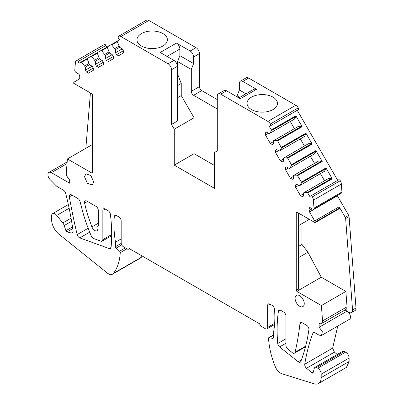 <?xml version="1.0" encoding="UTF-8"?>
<svg xmlns="http://www.w3.org/2000/svg" width="404" height="404" viewBox="0 0 404 404"><rect width="100%" height="100%" fill="white"/><g stroke="black" fill="none" stroke-linecap="round" stroke-linejoin="round"><path stroke-width="0.61" d="M118.539 36.304L146.405 20.215A4.853 2.803 60 0 1 146.435 20.2A4.853 2.803 60 0 1 148.859 20.442L196.006 47.662A4.853 2.803 60 0 1 199.44 53.606L199.44 86.638L191.314 91.329L191.314 69.483L193.602 63.585L193.602 56.974L199.44 53.606M217.291 99.591L201.727 90.602A3.237 1.869 60 0 1 199.44 86.638M245.965 93.814L239.375 90.011L239.375 83.401A4.853 2.803 60 0 1 240.38 81.179L246.218 77.81A4.853 2.803 60 0 1 248.647 78.053L295.789 105.272A4.853 2.803 60 0 1 298.243 107.878A1.616 0.934 60 0 1 298.238 109.731L269.337 126.417L297.258 110.297L337.719 180.371M338.693 179.805L310.772 195.925L338.693 179.805A1.616 0.934 60 0 1 340.304 180.724A4.853 2.803 60 0 1 341.335 184.037L341.935 192.021A1.944 1.121 60 0 1 341.542 193.061L313.62 209.181A1.944 1.121 60 0 1 312.651 209.085L310.454 207.818A1.944 1.121 60 0 0 309.484 207.717A1.944 1.121 60 0 0 309.08 208.61L310.454 207.818M345.046 309.974L349.137 312.337A4.853 2.803 -120 0 0 351.566 312.58A4.853 2.803 -120 0 0 352.556 309.989L345.637 218.534A1.944 1.121 -120 0 0 345.238 217.327L348.672 215.347L337.406 195.829A1.944 1.121 60 0 1 337.254 195.536M348.672 215.347A1.944 1.121 60 0 1 349.071 216.554L345.637 218.534M352.556 309.989L355.99 308.005L349.071 216.554M355.99 308.005A4.853 2.803 60 0 1 355 310.595L351.566 312.58M345.238 217.327L339.168 206.813A1.944 1.121 60 0 1 339.567 208.02L339.602 208.525L315.115 222.665L298.45 213.044A6.474 3.737 60 0 0 296.248 212.423L296.248 290.052L296.799 291.37L321.392 305.565L322.554 320.943A4.853 2.803 60 0 1 321.564 323.533A4.853 2.803 60 0 1 319.135 323.291L319.135 327.255L347.056 311.136A4.853 2.803 60 0 1 350.228 315.413A4.853 2.803 60 0 1 349.485 319.306L321.564 335.426L319.135 335.184L315.014 332.805A3.237 1.869 -120 0 0 313.398 332.649A3.237 1.869 -120 0 0 312.863 333.315A258.929 149.495 -120 0 0 304.747 364.221A3.237 1.869 -120 0 0 306.505 368.261L312.029 372.882A1.293 0.747 -120 0 0 312.878 373.084A1.293 0.747 -120 0 0 313.115 372.751L314.332 368.201A3.237 1.869 -120 0 1 314.928 367.357A3.237 1.869 -120 0 1 316.544 367.514L317.761 368.221L345.683 352.101L344.466 351.394L342.85 351.238L314.928 367.357M337.749 326.079L332.669 348.102L334.426 352.142L337.224 354.48M273.316 335.224L269.221 337.593A1.293 0.747 -120 0 0 268.827 337.633A1.293 0.747 -120 0 0 268.559 338.289A64.731 37.375 -120 0 0 275.407 366.958A8.413 4.858 -120 0 0 281.785 373.7L314.085 383.8A12.948 7.474 -120 0 0 318.514 383.527L346.435 367.408L349.117 361.479L349.117 358.045C348.915 355.52 347.768 353.535 345.683 352.101M69.14 208.252L56.742 215.408A4.853 2.803 -120 0 0 52.601 213.645A4.853 2.803 -120 0 0 51.591 215.867L51.591 219.569A12.948 7.474 -120 0 0 58.989 234.214L107.206 272.958A8.413 4.858 -120 0 0 112.559 274.159L140.481 258.04L142.243 256.05M104.298 44.531A4.853 2.803 60 0 1 104.323 44.516A4.853 2.803 60 0 1 104.348 44.501A1.616 0.934 60 0 1 105.959 45.44L106.934 47.132M71.594 221.266L64.211 225.528L65.913 230.724A1.293 0.747 -120 0 0 66.988 231.916L71.437 233.042A3.237 1.869 -120 0 0 72.437 232.941A3.237 1.869 -120 0 0 73.073 230.997A258.929 149.495 -120 0 0 65.655 193.263A3.237 1.869 -120 0 0 63.494 190.233L56.858 186.401L50.162 179.644A4.853 2.803 60 0 1 48.934 172.422A4.853 2.803 60 0 1 51.364 172.659L69.675 183.229L69.675 179.27A4.853 2.803 60 0 1 66.256 172.968L67.418 158.939L92.011 173.134L92.561 172.452L92.561 94.824A6.474 3.737 60 0 0 90.36 92.9L73.695 83.28L73.73 82.82A1.944 1.121 60 0 1 74.129 82.068L79.325 79.068A1.944 1.121 60 0 0 79.729 78.179L79.729 76.194A1.944 1.121 60 0 0 78.356 73.816L76.159 72.548A1.944 1.121 60 0 1 74.79 70.028L75.397 62.736A4.853 2.803 60 0 1 76.401 60.635A4.853 2.803 60 0 1 76.427 60.62A1.616 0.934 60 0 1 78.038 61.559L79.012 63.251L87.325 58.454L81.052 62.075A0.646 0.374 60 0 1 81.305 62.07A0.646 0.374 60 0 1 81.583 62.282L85.365 67.059L85.365 70.139L86.456 72.033L88.4 73.154L93.253 70.352L93.253 68.109L92.162 66.216L89.491 64.675L87.249 59.014L87.33 58.449L91.087 56.282L91.617 56.489L95.4 61.267L95.4 64.347L96.49 66.241L98.435 67.362L103.288 64.559L103.288 62.317L102.197 60.423L99.525 58.883L97.283 53.222L97.364 52.656L101.121 50.49L101.651 50.697L105.434 55.474L105.434 58.555L106.525 60.449L108.469 61.57L113.322 58.767L113.322 56.525L112.231 54.631L109.56 53.091L107.312 47.43L107.398 46.864L111.15 44.693L111.686 44.905L115.468 49.677L115.468 52.762L116.559 54.656L118.498 55.777L123.356 52.975L123.356 50.732L122.26 48.839L119.594 47.298L117.347 41.632A0.646 0.374 60 0 1 117.306 41.284A0.646 0.374 60 0 1 117.433 41.072L111.15 44.693L119.473 39.89L118.493 38.198A1.616 0.934 60 0 1 118.483 36.335A4.853 2.803 60 0 1 118.513 36.32A4.853 2.803 60 0 1 120.937 36.562L148.859 20.442M196.006 47.662L190.168 51.03L176.437 43.102L160.191 52.485L173.922 60.413L168.084 63.782L120.937 36.562M137.582 37.325A15.211 8.782 -0 0 0 136.966 39.799A15.211 8.782 -0 0 0 150.015 48.49A15.211 8.782 -0 0 0 166.776 42.269A15.211 8.782 -0 0 0 167.392 39.799A15.211 8.782 -0 0 0 154.343 31.103A15.211 8.782 -0 0 0 137.582 37.325M190.168 51.03A4.853 2.803 60 0 1 193.602 56.974M217.291 108.969L193.602 95.293A3.237 1.869 60 0 1 191.314 91.329M237.087 96.879L237.087 95.91L239.375 90.011M240.38 81.179A4.853 2.803 60 0 1 242.809 81.421L248.647 78.053M295.789 105.272L267.867 121.392L220.725 94.172L226.558 90.804L240.289 98.728L256.54 89.35L242.809 81.421M276.861 105.828A15.211 8.782 -0 0 0 277.472 103.353A15.211 8.782 -0 0 0 264.428 94.662A15.211 8.782 -0 0 0 247.667 100.884A15.211 8.782 -0 0 0 247.051 103.353A15.211 8.782 -0 0 0 260.1 112.049A15.211 8.782 -0 0 0 276.861 105.828M267.867 121.392A4.853 2.803 60 0 1 270.321 123.998A1.616 0.934 60 0 1 270.316 125.851M276.578 149.515L275.488 150.147L276.578 149.515L279.25 151.061L279.896 150.687L281.492 147.99L277.654 140.824L277.124 140.42L273.988 140.456L273.341 140.829L273.341 143.91L272.251 144.541L270.306 143.42L265.453 135.012L265.453 132.77L266.544 132.138L269.216 133.679L269.862 133.305L271.458 130.608A0.646 0.374 60 0 0 271.503 130.315A0.646 0.374 60 0 0 271.377 129.947L269.337 126.417M271.377 129.947L295.864 115.812L302.142 126.684L301.611 126.28L298.48 126.316L273.988 140.456M303.737 136.921L304.384 136.547L305.979 133.85L305.899 133.189L312.176 144.066L311.646 143.662L308.51 143.693L284.022 157.833L287.158 157.797L287.688 158.201L291.441 164.706L291.526 165.367L289.931 168.064L289.284 168.438L286.613 166.897L285.522 167.529L285.522 169.771L290.375 178.179L292.319 179.3L293.41 178.669L293.41 175.583L294.056 175.21L297.192 175.179L301.475 182.083L301.561 182.744L299.965 185.441L299.319 185.815L296.647 184.274L295.551 184.906L295.551 187.148L300.409 195.556L302.349 196.677L303.444 196.046L303.444 192.966L304.091 192.592L307.227 192.556A0.646 0.374 60 0 1 307.505 192.668A0.646 0.374 60 0 1 307.757 192.961L332.245 178.821L325.967 167.943L326.048 168.609L324.452 171.306L323.806 171.68M313.772 154.298L314.418 153.924L316.014 151.227L315.933 150.566L322.21 161.443L321.68 161.039L318.544 161.075L294.056 175.21M341.935 192.021L314.014 208.141L313.413 200.157A4.853 2.803 60 0 0 312.383 196.844A1.616 0.934 60 0 0 310.772 195.925L309.797 196.49L307.757 192.961M313.413 200.157L341.335 184.037M314.014 208.141A1.944 1.121 60 0 1 313.62 209.181M339.168 206.813L314.681 220.953L309.484 211.948A1.944 1.121 60 0 1 309.08 210.595L309.08 208.61M319.135 327.255L322.306 331.538L321.564 335.426M349.117 358.045L321.195 374.165A4.853 2.803 -120 0 0 317.761 368.221M321.195 374.165L321.195 377.599L349.117 361.479M318.514 383.527A12.948 7.474 -120 0 0 321.195 377.599M269.221 337.593L272.655 338.436A1.293 0.747 -120 0 0 273.048 338.395A1.293 0.747 -120 0 0 273.316 337.8L273.316 333.31A97.101 56.06 -120 0 0 274.493 309.141A3.237 1.869 -120 0 0 272.22 305.454L269.928 304.136A3.237 1.869 60 0 0 268.312 303.975A3.237 1.869 60 0 0 267.64 305.454L269.928 304.136M116.357 215.483L114.312 216.66A3.237 1.869 -120 0 1 114.973 215.443A3.237 1.869 -120 0 1 116.589 215.605L118.877 216.928A3.237 1.869 60 0 1 121.17 220.892L121.17 242.824A3.237 1.869 60 0 0 123.457 246.788L128.033 249.43L129.406 248.637L259.403 323.69L260.777 326.068L265.352 328.71A3.237 1.869 60 0 0 266.968 328.871A3.237 1.869 60 0 0 267.64 327.392L267.64 305.454M121.17 238.916L115.493 242.188L115.493 246.682A1.293 0.747 -120 0 0 116.155 248.081L119.589 251.202L125.346 247.879M114.312 216.66A97.101 56.06 -120 0 0 115.493 242.188M112.559 274.159A8.413 4.858 -120 0 0 113.398 273.427A64.731 37.375 -120 0 0 120.251 252.667A1.293 0.747 -120 0 0 119.589 251.202M56.742 215.408L62.817 222.963L71.064 218.2M64.211 225.528A4.853 2.803 -120 0 0 62.817 222.963M85.835 148.303L90.425 92.94M295.041 352.288A323.665 186.87 -120 0 0 298.112 337.052A323.665 186.87 -120 0 0 299.925 323.786A3.237 1.869 -120 0 1 300.581 322.604A3.237 1.869 -120 0 1 302.197 322.766L306.636 325.326A3.237 1.869 -120 0 1 308.898 329.674A231.997 133.946 -120 0 1 300.778 361.54A3.237 1.869 -120 0 1 300.248 362.191A3.237 1.869 -120 0 1 298.202 361.742L279.583 346.925A3.237 1.869 -120 0 1 277.73 343.541A152.308 87.936 -120 0 1 278.432 311.272A3.237 1.869 -120 0 1 279.078 310.186A3.237 1.869 -120 0 1 280.694 310.348L283.664 312.06A3.237 1.869 -120 0 1 285.951 316.024L285.951 345.359A3.237 1.869 -120 0 0 287.789 349.016L292.365 352.712A3.237 1.869 -120 0 0 294.435 353.182A3.237 1.869 -120 0 0 295.041 352.288L305.666 346.157M111.05 247.511L109.221 248.566A3.237 1.869 -120 0 0 110.418 248.531A3.237 1.869 -120 0 0 111.075 247.324A152.308 87.936 -120 0 0 110.373 214.246A3.237 1.869 -120 0 0 108.115 210.711L105.146 208.999A3.237 1.869 -120 0 0 103.53 208.838A3.237 1.869 -120 0 0 102.858 210.317L102.858 239.653L111.691 234.552M72.134 195.223L69.337 196.834A3.237 1.869 -120 0 1 69.953 194.738A3.237 1.869 -120 0 1 71.569 194.9L77.911 198.561A3.237 1.869 -120 0 1 80.103 201.712L82.987 212.852A129.467 74.745 60 0 0 91.334 236.037A3.237 1.869 -120 0 0 93.667 238.532L100.99 241.173A3.237 1.869 -120 0 0 102.187 241.132A3.237 1.869 -120 0 0 102.858 239.653M69.337 196.834A489.451 282.583 -120 0 0 77.169 234.598A3.237 1.869 -120 0 0 79.77 237.89L109.221 248.566M98.283 210.317L98.283 225.806A3.883 2.242 -120 0 0 97.712 225.982A3.883 2.242 -120 0 0 97.692 230.431A4.853 2.803 -120 0 1 97.278 230.775A4.853 2.803 -120 0 1 91.905 226.912L87.921 215.701A97.101 56.06 60 0 1 84.633 203.146A3.237 1.869 -120 0 1 85.219 200.909A3.237 1.869 -120 0 1 86.84 201.071L95.99 206.353A3.237 1.869 -120 0 1 98.283 210.317M168.084 63.782A4.853 2.803 60 0 1 171.518 69.725L171.518 124.432L174.265 129.189L174.265 165.13L214.544 188.385L214.544 152.444L217.291 150.859L217.291 96.152A4.853 2.803 60 0 1 218.296 93.93A4.853 2.803 60 0 1 220.725 94.172M315.115 222.665L315.08 222.16L339.567 208.02M314.681 220.953A1.944 1.121 60 0 1 315.08 222.16M275.488 150.147L275.488 152.389L280.341 160.802L282.285 161.923L283.376 161.292L283.376 158.206L284.022 157.833M84.547 176.755L87.375 183.27L92.365 185.007L93.703 182.042L90.88 175.528L85.89 173.791L84.547 176.755M304.257 303.606A6.474 3.737 60 0 1 302.919 306.57A6.474 3.737 60 0 1 297.93 304.833A6.474 3.737 60 0 1 295.107 298.319A6.474 3.737 60 0 1 296.445 295.354A6.474 3.737 60 0 1 301.435 297.091A6.474 3.737 60 0 1 304.257 303.606M173.922 60.413A4.853 2.803 60 0 1 177.356 66.357L177.356 121.059L171.518 124.432M176.437 43.102A4.853 2.803 60 0 1 179.871 49.046L179.871 55.656L193.602 63.585M179.871 55.656L177.583 61.554L191.314 69.483M239.713 97.425L237.087 95.91M177.583 61.554L177.583 74.028L181.244 83.466L181.244 95.561L194.061 117.756L174.265 129.189M174.265 165.13L194.061 153.697L194.061 117.756M194.061 153.697L214.544 165.524M238.87 97.909L254.111 89.107L256.54 89.35M218.296 93.93L224.134 90.562A4.853 2.803 60 0 1 226.558 90.804M295.864 115.812A0.646 0.374 60 0 1 295.991 116.175A0.646 0.374 60 0 1 295.95 116.473L294.349 119.17L293.703 119.544M290.304 121.503L294.43 128.654M300.339 138.885L304.464 146.031M310.373 156.262L314.499 163.408M320.407 173.639L324.533 180.79M304.091 192.592L328.578 178.452L331.714 178.417A0.646 0.374 60 0 1 331.992 178.528A0.646 0.374 60 0 1 332.245 178.821M301.97 223.634L301.97 244.41L307.919 252.227L321.286 277.23L345.88 291.43L347.041 306.803A4.853 2.803 60 0 1 346.051 309.393L321.564 323.533M298.536 225.619L307.919 220.2L308.606 218.902M67.418 158.939L91.905 144.799L92.561 145.177M116.559 54.656L123.356 50.732M115.468 52.762L122.26 48.839M115.468 49.677L119.594 47.298M114.817 48.556L118.948 46.177M106.525 60.449L113.322 56.525M105.434 58.555L112.231 54.631M105.434 55.474L109.56 53.091M104.787 54.353L108.913 51.97M96.49 66.241L103.288 62.317M95.4 64.347L102.197 60.423M95.4 61.267L99.525 58.883M94.753 60.145L98.879 57.762M86.456 72.033L93.253 68.109M85.365 70.139L92.162 66.216M85.365 67.059L89.491 64.675M84.719 65.938L88.845 63.554M321.392 305.565L345.88 291.43M321.286 277.23L296.799 291.37M299.086 290.047L298.536 288.734L296.248 290.052M298.536 213.09L298.536 288.734M300.409 195.556L303.444 193.804M295.551 187.148L298.586 185.396M295.551 184.906L296.647 184.274M299.965 185.441L324.452 171.306M290.375 178.179L293.41 176.427M285.522 169.771L288.557 168.019M285.522 167.529L286.613 166.897M289.931 168.064L314.418 153.924M280.341 160.802L283.376 159.05M275.488 152.389L278.523 150.636M279.896 150.687L304.384 136.547M270.306 143.42L273.341 141.668M265.453 135.012L268.488 133.259M265.453 132.77L266.544 132.138M269.862 133.305L294.349 119.17M181.244 95.561L177.356 97.803M177.356 85.714L181.244 83.466M301.97 244.41L298.536 246.389M307.919 252.227L298.536 257.646M101.121 50.49L107.393 46.864L101.121 50.49M193.602 95.293L201.727 90.602M270.321 123.998L298.243 107.878M277.654 140.824L302.142 126.684M281.411 147.324L305.899 133.189M287.688 158.201L312.176 144.066M291.441 164.706L315.933 150.566M297.723 175.583L322.21 161.443M301.475 182.083L325.967 167.943M312.383 196.844L340.304 180.724M312.171 208.807L309.08 210.595M309.484 211.948L337.406 195.829M314.241 332.517L312.863 333.315M332.669 348.102L304.747 364.221M334.426 352.142L306.505 368.261M312.029 372.882L313.272 372.165M344.466 351.394L316.544 367.514M272.655 338.436L273.281 338.072M267.64 327.392L274.664 323.336M115.493 246.682L121.215 243.38M121.72 244.869L116.155 248.081M126.942 248.803L120.251 252.667M141.319 257.303L113.398 273.427M65.913 230.724L72.493 226.922M72.735 228.598L66.988 231.916M71.437 233.042L73.023 232.128M51.364 172.659L67.029 163.615M76.427 60.62L104.348 44.501M78.038 61.559L105.959 45.44M91.087 56.282L97.359 52.656L91.087 56.282M280.336 310.176L278.432 311.272M285.951 338.799L277.73 343.541M285.951 343.249L279.583 346.925M298.202 361.742L301.404 359.893M301.929 322.629L299.925 323.786M105.146 208.999L102.858 210.317M88.173 228.245L77.169 234.598M89.713 232.148L79.77 237.89M87.532 201.47L84.633 203.146M91.905 226.912L98.283 223.23M101.651 50.697L107.312 47.43M111.686 44.905L117.347 41.632M171.518 69.725L177.356 66.357M167.054 56.449L179.871 49.046M277.124 140.42L301.611 126.28M281.492 147.99L305.979 133.85M287.158 157.797L311.646 143.662M291.526 165.367L316.014 151.227M297.192 175.179L321.68 161.039M301.561 182.744L326.048 168.609M322.554 320.943L347.041 306.803M91.617 56.489L97.283 53.222M81.583 62.282L87.249 59.014M307.227 192.556L331.714 178.417M271.458 130.608L295.95 116.473M118.513 36.32L146.435 20.2M273.316 335.037L268.827 337.633M266.968 328.871L274.579 324.478M68.342 204.555L52.601 213.645M48.934 172.422L67.175 161.893M76.401 60.635L104.323 44.516M305.5 346.794L294.435 353.182M111.686 235.653L102.187 241.132M98.283 225.654L97.712 225.982"/></g></svg>
